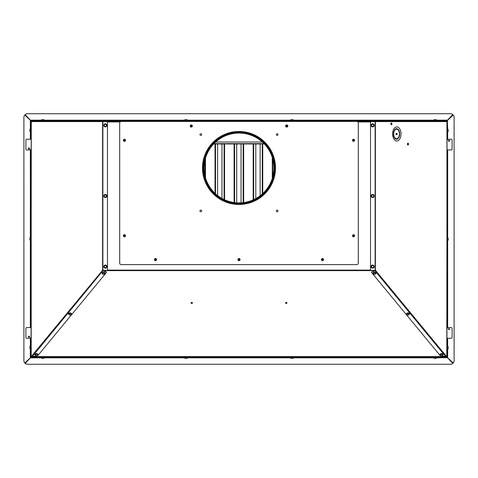 <?xml version="1.0" encoding="UTF-8"?>
<svg xmlns="http://www.w3.org/2000/svg" width="478" height="478" viewBox="0 0 478 478"><rect width="100%" height="100%" fill="white"/><g stroke="black" fill="none" stroke-linecap="round" stroke-linejoin="round"><path stroke-width="0.72" d="M124.997 140.305A0.526 0.526 0 0 0 124.471 139.779A0.526 0.526 0 0 0 123.945 140.305A0.526 0.526 0 0 0 124.471 140.831A0.526 0.526 0 0 0 124.997 140.305M124.997 235.744A0.526 0.526 0 0 0 124.471 235.224A0.526 0.526 0 0 0 123.945 235.744A0.526 0.526 0 0 0 124.471 236.269A0.526 0.526 0 0 0 124.997 235.744M156.013 259.608A0.526 0.526 0 0 0 155.487 259.082A0.526 0.526 0 0 0 154.962 259.608A0.526 0.526 0 0 0 155.487 260.134A0.526 0.526 0 0 0 156.013 259.608M239.526 259.608A0.526 0.526 0 0 0 239 259.082A0.526 0.526 0 0 0 238.474 259.608A0.526 0.526 0 0 0 239 260.134A0.526 0.526 0 0 0 239.526 259.608M323.038 259.608A0.526 0.526 0 0 0 322.513 259.082A0.526 0.526 0 0 0 321.987 259.608A0.526 0.526 0 0 0 322.513 260.134A0.526 0.526 0 0 0 323.038 259.608M354.055 235.744A0.526 0.526 0 0 0 353.529 235.224A0.526 0.526 0 0 0 353.003 235.744A0.526 0.526 0 0 0 353.529 236.269A0.526 0.526 0 0 0 354.055 235.744M354.055 140.305A0.526 0.526 0 0 0 353.529 139.779A0.526 0.526 0 0 0 353.003 140.305A0.526 0.526 0 0 0 353.529 140.831A0.526 0.526 0 0 0 354.055 140.305M287.248 125.989A0.526 0.526 0 0 0 286.722 125.463A0.526 0.526 0 0 0 286.197 125.989A0.526 0.526 0 0 0 286.722 126.515A0.526 0.526 0 0 0 287.248 125.989L286.197 125.989M191.803 125.989A0.526 0.526 0 0 0 191.278 125.463A0.526 0.526 0 0 0 190.752 125.989A0.526 0.526 0 0 0 191.278 126.515A0.526 0.526 0 0 0 191.803 125.989L190.752 125.989M375.744 121.215L375.206 121.932M102.256 121.215L102.794 121.932M372.009 120.88L372.105 121.215L374.967 121.215L103.033 121.215A0.382 0.305 90 0 0 102.722 121.597M446.249 356.749L446.201 356.582A1.434 0.962 180 0 0 446.07 356.361L445.914 356.17M31.93 356.224L31.93 356.361A1.434 0.962 180 0 0 31.799 356.582L446.249 356.767L31.751 356.767M191.039 302.933A0.717 0.478 180 0 0 192.473 302.933A0.717 0.478 180 0 0 191.039 302.933M285.527 302.933A0.717 0.478 180 0 0 286.961 302.933A0.717 0.478 180 0 0 285.527 302.933M285.551 302.807A0.717 0.478 180 0 0 286.937 302.807M191.063 302.807A0.717 0.478 180 0 0 192.449 302.807M31.751 356.439L31.751 356.749M41.317 356.767L267.393 357.054M267.393 356.767L348.516 357.054M348.516 356.767L420.096 357.054M447.05 120.797L446.799 356.785L375.541 270.417A0.717 0.466 140.5 0 1 375.517 270.446L375.379 270.417M396.824 140.998A7.039 4.218 90 0 0 401.042 133.959A7.039 4.218 90 0 0 396.824 126.921A7.039 4.218 90 0 0 392.611 133.959A7.039 4.218 90 0 0 396.824 140.998M408.517 144.075A0.908 0.544 90 0 0 407.973 143.167A0.908 0.544 90 0 0 407.429 144.075A0.908 0.544 90 0 0 407.973 144.983A0.908 0.544 90 0 0 408.517 144.075M391.936 123.844A0.908 0.544 90 0 0 391.392 122.936A0.908 0.544 90 0 0 390.849 123.844A0.908 0.544 90 0 0 391.392 124.746A0.908 0.544 90 0 0 391.936 123.844M446.141 355.859A0.717 0.466 140.5 0 1 445.568 356.391L375.003 270.865A0.717 0.466 -39.5 0 0 375.517 270.446M446.942 121.215L446.942 356.785L445.974 356.11M372.105 120.88L446.649 121.119A0.717 0.574 90 0 1 446.799 121.597L371 121.597A0.478 0.478 0 0 0 370.522 122.075L370.522 269.939A0.478 0.478 0 0 0 371 270.417L375.122 270.417L375.122 121.597M373.079 120.88A0.478 0.478 0 0 1 373.557 120.408L375.708 120.408A0.478 0.478 0 0 1 376.18 120.88L374.967 120.88A0.717 0.574 90 0 1 375.541 121.597M407.525 120.88L409.198 120.88M441.26 120.88L442.927 120.88M374.967 121.215A0.382 0.305 90 0 1 375.278 121.597M375.541 270.417L375.122 270.417M375.003 270.614L371.788 272.06A0.478 0.323 180 0 0 371.603 272.496L439.987 355.387A0.478 0.323 180 0 0 440.274 355.536L440.632 355.608M375.003 270.865L371.788 272.06M371.579 272.215A0.478 0.323 -0 0 1 371.788 271.815M441.744 355.823L445.078 356.463A0.478 0.323 180 0 0 445.442 356.439L445.568 356.391M391.261 124.722A0.908 0.544 90 0 0 391.667 123.844A0.908 0.544 90 0 0 391.261 122.966M446.757 356.881L446.225 357.12L446.225 356.767M446.834 121.215A0.717 0.717 0 0 0 446.757 121.119L446.225 120.898M440.543 120.88A0.478 0.478 0 0 1 441.021 120.408L443.166 120.408A0.478 0.478 0 0 1 443.644 120.88L446.793 120.88L446.793 120.552L445.968 120.552M446.512 356.66L436.802 356.767M442.168 356.785L442.168 357.12L436.802 357.12L436.802 356.785M442.485 356.785L442.485 357.12L446.793 357.12L446.793 357.448L445.968 357.448M442.485 357.12L442.168 357.12M37.368 355.608L37.726 355.536A0.478 0.323 180 0 0 38.013 355.387L106.397 272.496A0.478 0.323 180 0 0 106.212 272.06L102.997 270.865A0.717 0.466 39.5 0 1 102.465 270.417L31.058 356.785L31.291 121.215M31.859 355.859A0.717 0.466 39.5 0 0 32.432 356.391L32.558 356.439A0.478 0.323 180 0 0 32.922 356.463L36.256 355.823M102.459 270.417L107 270.417A0.478 0.478 0 0 0 107.478 269.939L107.478 122.075A0.478 0.478 0 0 0 107 121.597L102.878 121.597L102.878 270.417M103.033 121.215L105.895 121.215L105.895 120.88L103.033 120.88A0.717 0.574 90 0 0 102.459 121.597L102.878 121.597M32.026 356.11L31.201 356.785L31.201 121.597A0.717 0.574 -90 0 1 31.351 121.119L102.603 120.88M68.874 120.88L70.403 120.88M35.145 120.88L31.775 120.898M102.459 121.597L31.201 121.597L31.201 121.215M32.432 356.391L102.997 270.614L106.212 271.815A0.478 0.323 -0 0 1 106.421 272.215M31.243 121.119L31.775 120.88L31.207 120.552L32.032 120.552M31.058 121.597L30.723 121.089L30.723 124.304L31.058 124.304L30.819 133.983M31.166 356.785A0.717 0.717 0 0 0 31.243 356.881L31.775 357.12L31.775 356.767M31.488 356.66L35.832 356.785L35.832 357.12L31.207 357.12L31.207 357.448L32.032 357.448M41.198 356.767L35.832 356.785L35.832 357.12L437.28 357.12L437.28 356.785M41.198 356.785L41.198 357.12L40.72 356.785M40.72 120.88L41.198 120.88M106.086 120.934L371.914 120.934M262.338 142.026L215.662 142.026M420.096 356.767L436.683 356.767M443.482 357.592A0.478 0.478 0 0 1 443.004 357.12A0.478 0.478 0 0 0 443.482 357.592L445.627 357.592A0.478 0.478 0 0 0 446.105 357.12A0.478 0.478 0 0 1 445.627 357.592L443.482 357.592M440.889 357.448A0.478 0.478 0 0 1 440.549 357.592L438.398 357.592A0.478 0.478 0 0 1 438.057 357.448M431.431 357.12A0.478 0.478 0 0 1 430.953 357.592L428.808 357.592A0.478 0.478 0 0 1 428.33 357.12M335.992 357.12A0.478 0.478 0 0 1 335.514 357.592L333.369 357.592A0.478 0.478 0 0 1 332.891 357.12M240.554 357.12A0.478 0.478 0 0 1 240.076 357.592L237.924 357.592A0.478 0.478 0 0 1 237.446 357.12M145.109 357.12A0.478 0.478 0 0 1 144.631 357.592L142.486 357.592A0.478 0.478 0 0 1 142.008 357.12M49.67 357.12A0.478 0.478 0 0 1 49.192 357.592L47.047 357.592A0.478 0.478 0 0 1 46.569 357.12M39.943 357.448A0.478 0.478 0 0 1 39.602 357.592L37.451 357.592A0.478 0.478 0 0 1 37.111 357.448M32.373 357.592A0.478 0.478 0 0 1 31.895 357.12A0.478 0.478 0 0 0 32.373 357.592L34.518 357.592A0.478 0.478 0 0 0 34.996 357.12A0.478 0.478 0 0 1 34.518 357.592L32.373 357.592M443.1 354.634A1.554 1.04 180 0 0 441.547 353.589A1.554 1.04 -0 0 0 439.999 354.634L441.547 355.829L443.1 354.634M409.556 313.98A1.554 1.04 180 0 0 408.009 312.935A1.554 1.04 -0 0 0 406.455 313.98L408.009 315.175L409.556 313.98M376.019 273.326A1.554 1.04 180 0 0 374.465 272.281A1.554 1.04 -0 0 0 372.912 273.326L374.465 274.521L376.019 273.326M105.088 273.326A1.554 1.04 180 0 0 103.535 272.281A1.554 1.04 -0 0 0 101.981 273.326L103.535 274.521L105.088 273.326M71.545 313.98A1.554 1.04 180 0 0 69.991 312.935A1.554 1.04 -0 0 0 68.444 313.98L69.991 315.175L71.545 313.98M38.001 354.634A1.554 1.04 180 0 0 36.453 353.589A1.554 1.04 -0 0 0 34.9 354.634L36.453 355.829L38.001 354.634M371.131 266.599A1.554 1.554 0 0 0 372.679 268.146A1.554 1.554 0 0 0 374.232 266.599A1.554 1.554 0 0 0 372.679 265.045A1.554 1.554 0 0 0 371.131 266.599M371.131 195.974A1.554 1.554 0 0 0 372.679 197.522A1.554 1.554 0 0 0 374.232 195.974A1.554 1.554 0 0 0 372.679 194.421A1.554 1.554 0 0 0 371.131 195.974M371.131 125.344A1.554 1.554 0 0 0 372.679 126.897A1.554 1.554 0 0 0 374.232 125.344A1.554 1.554 0 0 0 372.679 123.796A1.554 1.554 0 0 0 371.131 125.344M103.768 266.599A1.554 1.554 0 0 0 105.321 268.146A1.554 1.554 0 0 0 106.869 266.599A1.554 1.554 0 0 0 105.321 265.045A1.554 1.554 0 0 0 103.768 266.599M103.768 195.974A1.554 1.554 0 0 0 105.321 197.522A1.554 1.554 0 0 0 106.869 195.974A1.554 1.554 0 0 0 105.321 194.421A1.554 1.554 0 0 0 103.768 195.974M103.768 125.344A1.554 1.554 0 0 0 105.321 126.897A1.554 1.554 0 0 0 106.869 125.344A1.554 1.554 0 0 0 105.321 123.796A1.554 1.554 0 0 0 103.768 125.344M37.218 120.468A0.478 0.478 0 0 1 37.451 120.408L39.602 120.408A0.478 0.478 0 0 1 39.943 120.552M34.518 120.408A0.478 0.478 0 0 1 34.673 120.432A0.478 0.478 0 0 0 34.518 120.408L32.373 120.408A0.478 0.478 0 0 0 31.895 120.88A0.478 0.478 0 0 1 32.373 120.408L34.518 120.408M34.356 120.88L37.457 120.88A0.478 0.478 0 0 0 36.979 120.408L34.834 120.408A0.478 0.478 0 0 0 34.356 120.88M68.085 120.88L71.186 120.88A0.478 0.478 0 0 0 70.714 120.408L68.563 120.408A0.478 0.478 0 0 0 68.085 120.88L62.875 120.88L62.875 120.552L68.223 120.552M104.921 120.88A0.478 0.478 0 0 0 104.443 120.408L102.292 120.408A0.478 0.478 0 0 0 101.82 120.88L103.033 120.88M438.057 120.552A0.478 0.478 0 0 1 438.398 120.408L440.549 120.408A0.478 0.478 0 0 1 440.782 120.468M445.627 120.408A0.478 0.478 0 0 1 446.105 120.88A0.478 0.478 0 0 0 445.627 120.408L443.482 120.408A0.478 0.478 0 0 0 443.327 120.432A0.478 0.478 0 0 1 443.482 120.408L445.627 120.408M406.814 120.88L409.915 120.88A0.478 0.478 0 0 0 409.437 120.408L407.286 120.408A0.478 0.478 0 0 0 406.814 120.88M286.573 302.508L285.91 302.508M192.09 302.508L191.427 302.508M446.942 338.293L451.268 338.293A0.956 0.825 90 0 0 452.098 337.337L452.098 328.511A0.956 0.825 90 0 0 451.268 327.555L448.065 327.555L446.942 328.511M448.997 328.511A0.598 0.514 90 0 0 448.997 329.7A0.598 0.514 90 0 0 448.997 328.511M448.699 329.593A0.598 0.514 90 0 0 448.699 328.619M448.065 327.555L446.942 328.165M446.942 149.967L451.268 149.967A0.956 0.825 90 0 0 452.098 149.017L452.098 140.185A0.956 0.825 90 0 0 451.268 139.229L448.065 139.229L446.942 140.185M448.997 140.185A0.598 0.514 90 0 0 448.997 141.38A0.598 0.514 90 0 0 448.997 140.185M448.699 141.267A0.598 0.514 90 0 0 448.699 140.293M448.065 139.229L446.942 139.845M31.058 327.555L26.732 327.555A0.956 0.825 -90 0 0 25.902 328.511L25.902 337.337A0.956 0.825 -90 0 0 26.732 338.293L29.935 338.293L31.058 337.337M29.003 337.337A0.598 0.514 -90 0 0 29.003 336.142A0.598 0.514 -90 0 0 29.003 337.337M29.301 336.255A0.598 0.514 -90 0 0 29.301 337.229M29.935 338.293L31.058 337.683M31.058 139.229L26.732 139.229A0.956 0.825 -90 0 0 25.902 140.185L25.902 149.017A0.956 0.825 -90 0 0 26.732 149.967L29.935 149.967L31.058 149.017M29.003 149.017A0.598 0.514 -90 0 0 29.003 147.822A0.598 0.514 -90 0 0 29.003 149.017M29.301 147.929A0.598 0.514 -90 0 0 29.301 148.903M29.935 149.967L31.058 149.357M393.699 133.768L393.424 133.553A5.252 3.143 90 0 1 396.561 128.707A5.252 3.143 90 0 1 399.692 133.553L399.417 133.768A4.774 2.856 90 0 0 396.561 129.185A4.774 2.856 90 0 0 393.699 133.768M397.128 134.438L395.987 134.438L395.987 133.482L397.128 133.482L397.128 134.438M399.692 134.366A5.252 3.143 90 0 1 396.561 139.206A5.252 3.143 90 0 1 393.424 134.366L393.699 134.151A4.774 2.856 90 0 0 396.561 138.728A4.774 2.856 90 0 0 399.417 134.151L399.405 134.366M407.489 144.487A0.55 0.329 90 0 0 407.71 143.525A0.55 0.329 90 0 0 407.489 143.663M390.908 124.256A0.55 0.329 90 0 0 391.124 123.294A0.55 0.329 90 0 0 390.908 123.426M394.123 137.276A4.774 2.856 90 0 0 396.178 138.728A4.774 2.856 90 0 0 396.37 138.722M396.37 139.2A5.252 3.143 90 0 0 398.61 137.276M398.61 130.643A5.252 3.143 90 0 0 396.37 128.719M396.37 129.197A4.774 2.856 90 0 0 396.178 129.185A4.774 2.856 90 0 0 394.123 130.643M397.128 133.482L396.746 133.482L396.746 134.438M390.932 124.286A0.55 0.329 90 0 0 390.932 123.396M407.519 144.523A0.55 0.329 90 0 0 407.519 143.627M395.455 129.042L395.455 129.341M395.838 129.221L395.838 128.845M395.862 139.08A2.623 2.103 90 0 1 396.603 138.757L396.62 138.728M395.742 128.887L395.742 129.239M447.181 341.991L446.99 340.438L446.99 343.539L447.181 341.991M447.181 323.857L446.99 322.303L446.99 325.404L447.181 323.857M447.181 153.665L446.99 152.118L446.99 155.219L447.181 153.665M447.181 135.531L446.99 133.983L446.99 137.084L447.181 135.531M30.819 152.118L31.01 155.219L30.819 152.118M30.819 340.438L31.01 343.539L30.819 340.438M30.819 322.303L31.01 325.404L30.819 322.303M124.328 236.251L124.328 235.242M241.049 143.95L241.049 202.827M236.712 202.815L236.712 143.95M255.796 198.579L255.796 143.95M260.14 143.95L260.14 195.759M217.621 195.58L217.621 143.95M221.965 143.95L221.965 198.448M353.433 235.23L353.433 236.263M31.058 351.712L31.058 353.738L30.723 353.738L31.01 343.539M30.819 137.084L31.058 138.967M31.058 150.229L31.01 152.118M31.01 155.219L31.01 322.303M31.01 325.404L31.058 327.293M31.058 338.555L31.01 340.438M30.992 357.174L31.058 356.785M31.058 356.952L30.723 356.952L30.723 353.738M30.341 349.036L30.341 357.771L31.207 357.448M30.622 120.48L24.772 115.061A3.579 3.579 0 0 0 23.9 117.403L23.9 360.639A3.579 3.579 0 0 0 24.772 362.981L30.341 357.771L30.723 356.952M30.341 128.66L30.341 120.271L30.723 121.089M30.723 139.229L30.723 124.304M30.723 149.745L30.723 327.555M30.723 338.065L30.723 351.712M446.942 126.329L446.942 124.304L447.277 124.304L447.277 126.329L446.942 126.329M447.008 357.18L446.942 356.785M446.942 121.089L447.277 121.089L447.277 124.304M447.659 129.006L447.372 120.486M436.832 357.831L447.45 357.622L453.228 362.981A3.579 3.579 0 0 0 454.1 360.639L454.1 117.403A3.579 3.579 0 0 0 453.228 115.061L447.659 120.271L447.277 121.089M447.659 349.382L447.659 357.771L447.277 356.952L447.277 353.738L446.942 353.738M446.942 356.952L447.277 356.952M447.277 338.293L447.277 353.738M447.277 327.777L447.277 149.967M447.277 139.457L447.277 126.329M237.584 357.448L237.094 357.12L237.094 357.448L236.138 357.448L236.138 357.12M214.64 357.12L214.628 357.448L214.64 357.12M236.138 357.448L210.876 357.448L210.876 357.12L210.876 357.448L209.92 357.448L209.92 357.12M142.145 357.448L141.649 357.12L141.649 357.448L140.693 357.448L140.693 357.12M140.693 357.448L129.753 357.448L129.753 357.12L129.753 357.448L128.797 357.448L128.797 357.12M128.797 357.448L58.167 357.448L58.167 357.12L58.167 357.448L57.217 357.448L57.217 357.12M46.707 357.448L46.205 357.12L46.205 357.448L45.255 357.448L45.255 357.12M428.467 357.448L427.977 357.12L427.977 357.448L427.021 357.448L427.021 357.12M427.021 357.448L416.075 357.448L416.075 357.12L416.075 357.448L415.119 357.448L415.119 357.12M415.119 357.448L344.495 357.448L344.495 357.12L344.495 357.448L343.539 357.448L343.539 357.12M333.029 357.448L332.533 357.12L332.533 357.448L331.577 357.448L331.577 357.12M267.13 357.12L267.118 357.448L267.13 357.12M331.577 357.448L263.366 357.448L263.366 357.12L263.366 357.448L262.416 357.448L262.416 357.12M262.416 357.448L240.906 357.448L240.906 357.12L240.416 357.448M335.855 357.448L336.345 357.12L336.345 357.448L343.539 357.448M348.247 357.448L348.259 357.12L348.247 357.448M419.827 357.448L419.839 357.12L419.827 357.448M431.293 357.448L431.789 357.12L431.789 357.448L441.547 357.448L441.547 357.12M443.142 357.448L441.547 357.448M45.255 357.448L34.858 357.448M49.533 357.448L50.023 357.12L50.023 357.448L57.217 357.448M61.919 357.448L61.931 357.12L61.919 357.448M133.505 357.448L133.517 357.12L133.505 357.448M144.971 357.448L145.467 357.12L145.467 357.448L209.92 357.448M41.168 357.831L30.389 357.831L25.185 363.4A3.579 3.579 0 0 0 27.527 364.278L450.473 364.278A3.579 3.579 0 0 0 452.815 363.4L447.611 357.831L446.793 357.448M237.452 120.88L145.109 120.88M332.891 120.88L267.118 120.88L267.13 120.552L240.548 120.88M240.35 120.552L240.906 120.88L240.906 120.552L241.862 120.552L241.862 120.88M333.088 120.552L267.118 120.552L267.118 120.88L241.862 120.552M373.216 120.552L335.986 120.88M335.789 120.552L336.345 120.88L336.345 120.552L337.301 120.552L337.301 120.88M337.301 120.552L348.247 120.552L348.247 120.88L348.247 120.552L349.203 120.552M416.075 120.88L415.119 120.88L415.119 120.552L416.075 120.552L416.063 120.88L416.075 120.552L420.783 120.552L420.783 120.88L427.021 120.88L427.021 120.552L427.977 120.552L427.977 120.88L428.533 120.552M62.875 120.552L50.023 120.552L49.664 120.88M46.569 120.88L46.205 120.552L46.205 120.88M57.217 120.552L57.217 120.88L50.979 120.88L50.979 120.552M61.919 120.88L61.931 120.552L61.919 120.88M142.014 120.88L106.086 120.88L106.086 121.215M101.82 120.88L71.186 120.88M104.784 120.552L133.505 120.552L133.505 120.88L133.505 120.552L134.455 120.552L134.455 120.88M144.912 120.552L145.467 120.88L145.467 120.552L146.417 120.552L146.417 120.88M210.864 120.88L210.876 120.552L210.864 120.88M146.417 120.552L214.628 120.552L214.628 120.88L214.628 120.552L215.584 120.552L215.584 120.88M215.584 120.552L237.094 120.552L237.088 120.88L237.65 120.552M142.211 120.552L141.649 120.88L141.649 120.552L134.455 120.552M129.753 120.552L129.741 120.88L129.753 120.552M101.951 120.552L71.055 120.552M58.167 120.552L58.161 120.88L58.167 120.552M50.023 120.88L49.467 120.552M46.766 120.552L37.32 120.552M440.68 120.552L432.745 120.552L432.745 120.88M431.234 120.552L432.745 120.552M427.021 120.552L420.783 120.552M415.119 120.552L409.777 120.552M406.945 120.552L376.049 120.552M344.495 120.552L344.483 120.88L344.495 120.552M332.533 120.552L332.533 120.88L332.533 120.552M41.168 120.169L30.389 120.169L31.207 120.88M446.793 120.88L452.815 114.601A3.579 3.579 0 0 0 450.473 113.722L27.527 113.722A3.579 3.579 0 0 0 25.185 114.601L30.389 120.169L31.207 120.552M436.832 120.169L447.611 120.169L446.793 120.552M434.418 358.279L434.418 358.279A2.474 2.474 0 0 1 433.964 358.07L433.588 357.496L434.06 357.496M433.588 357.974L436.832 357.974L436.587 357.448M436.635 357.448L436.318 357.448M436.832 357.974L436.45 358.07A2.474 2.474 0 0 1 435.996 358.279L435.996 358.279M433.677 358.07L436.737 358.07M434.418 358.267A2.462 2.462 0 0 0 434.866 358.369A2.468 1.745 -90 0 1 434.843 358.363A2.462 1.231 -90 0 1 434.699 358.297A2.462 2.133 90 0 0 434.938 358.363A2.468 1.745 90 0 0 434.968 358.369L434.968 358.267A2.342 2.342 0 0 0 435.446 358.267L435.446 358.369A2.468 1.745 -90 0 0 435.476 358.363A2.462 2.133 -90 0 0 435.715 358.297A2.462 1.231 90 0 1 435.578 358.363A2.468 1.745 90 0 1 435.548 358.369A2.462 2.462 0 0 0 435.996 358.267M435.446 358.267A2.342 2.342 0 0 1 434.968 358.267M291.257 358.279L291.257 358.279A2.474 2.474 0 0 1 290.809 358.07L290.427 357.496L290.899 357.496M290.427 357.974L293.671 357.974L293.6 357.448M293.474 357.448L293.163 357.448M293.671 357.974L293.289 358.07A2.474 2.474 0 0 1 292.835 358.279L292.835 358.279M290.522 358.07L293.576 358.07M291.257 358.267A2.462 2.462 0 0 0 291.705 358.369A2.468 1.745 -90 0 1 291.682 358.363A2.462 1.231 -90 0 1 291.544 358.297A2.462 2.133 90 0 0 291.783 358.363A2.468 1.745 90 0 0 291.807 358.369L291.807 358.267A2.342 2.342 0 0 0 292.285 358.267L292.285 358.369A2.468 1.745 -90 0 0 292.315 358.363A2.462 2.133 -90 0 0 292.554 358.297A2.462 1.231 90 0 1 292.416 358.363A2.468 1.745 90 0 1 292.387 358.369A2.462 2.462 0 0 0 292.835 358.267M292.285 358.267A2.342 2.342 0 0 1 291.807 358.267M185.165 358.279L185.165 358.279A2.474 2.474 0 0 1 184.711 358.07L184.329 357.496L184.801 357.496M184.329 357.974L187.573 357.974L187.507 357.448M187.382 357.448L187.065 357.448M187.573 357.974L187.191 358.07A2.474 2.474 0 0 1 186.737 358.279L186.737 358.279M184.424 358.07L187.478 358.07M185.165 358.267A2.462 2.462 0 0 0 185.613 358.369A2.468 1.745 -90 0 1 185.584 358.363A2.462 1.231 -90 0 1 185.446 358.297A2.462 2.133 90 0 0 185.685 358.363A2.468 1.745 90 0 0 185.715 358.369L185.715 358.267A2.342 2.342 0 0 0 186.187 358.267L186.187 358.369A2.468 1.745 -90 0 0 186.217 358.363A2.462 2.133 -90 0 0 186.456 358.297A2.462 1.231 90 0 1 186.318 358.363A2.468 1.745 90 0 1 186.289 358.369A2.462 2.462 0 0 0 186.737 358.267M186.187 358.267A2.342 2.342 0 0 1 185.715 358.267M42.004 358.279L42.004 358.279A2.474 2.474 0 0 1 41.55 358.07L41.168 357.496L41.64 357.496M41.168 357.974L44.412 357.974L44.346 357.448M44.215 357.448L43.904 357.448M44.412 357.974L44.03 358.07A2.474 2.474 0 0 1 43.576 358.279L43.576 358.279M41.263 358.07L44.317 358.07M42.004 358.267A2.462 2.462 0 0 0 42.452 358.369A2.468 1.745 -90 0 1 42.422 358.363A2.462 1.231 -90 0 1 42.285 358.297A2.462 2.133 90 0 0 42.524 358.363A2.468 1.745 90 0 0 42.548 358.369L42.548 358.267A2.342 2.342 0 0 0 43.026 358.267L43.026 358.369A2.468 1.745 -90 0 0 43.056 358.363A2.462 2.133 -90 0 0 43.295 358.297A2.462 1.231 90 0 1 43.157 358.363A2.468 1.745 90 0 1 43.128 358.369A2.462 2.462 0 0 0 43.576 358.267M43.026 358.267A2.342 2.342 0 0 1 42.548 358.267M447.277 349.137L447.802 349.382L447.898 346.233M447.324 346.61L447.324 346.138L447.802 346.138M448.101 348.546L448.101 348.546A2.462 2.462 0 0 0 448.197 348.098A2.462 2.462 0 0 1 447.898 349L447.898 347.757M448.173 348.098L448.197 348.098A2.468 1.745 180 0 1 448.191 348.127A2.462 1.231 180 0 1 448.125 348.265A2.462 2.133 0 0 0 448.191 348.026A2.468 1.745 0 0 0 448.197 347.996L448.089 347.996A2.342 2.342 0 0 0 448.089 347.518L448.197 347.518A2.468 1.745 180 0 1 448.197 347.518A2.468 1.745 180 0 0 448.191 347.494A2.462 2.133 180 0 0 448.125 347.249A2.462 1.231 -0 0 1 448.191 347.392A2.468 1.745 -0 0 1 448.197 347.416L448.197 347.416A2.462 2.462 0 0 0 448.089 346.968L448.089 346.968A2.462 2.462 0 0 1 448.197 347.416M447.277 240.577L447.802 240.816L447.898 237.954A2.474 2.474 0 0 1 448.101 238.408L448.089 238.408A2.462 2.462 0 0 1 448.197 238.857L448.197 238.857A2.462 2.462 0 0 0 448.089 238.408M447.324 238.044L447.324 237.572L447.802 237.572M448.101 239.98L448.101 239.98A2.462 2.462 0 0 0 448.197 239.532A2.462 2.462 0 0 1 447.898 240.434L447.898 237.668M448.173 239.532L448.197 239.532A2.468 1.745 180 0 1 448.191 239.562A2.462 1.231 180 0 1 448.125 239.699A2.462 2.133 0 0 0 448.191 239.46A2.468 1.745 0 0 0 448.197 239.43L448.089 239.43A2.342 2.342 0 0 0 448.089 238.958L448.197 238.958A2.468 1.745 180 0 0 448.191 238.928A2.468 1.745 180 0 1 448.197 238.958L447.994 238.958M447.277 132.012L447.802 132.251L447.898 129.389A2.474 2.474 0 0 1 448.101 129.843L448.089 129.843A2.462 2.462 0 0 1 448.197 130.291L448.197 130.291A2.462 2.462 0 0 0 448.089 129.843M447.324 129.484L447.324 129.006L447.802 129.006M448.101 131.42L448.101 131.42A2.462 2.462 0 0 0 448.197 130.972A2.462 2.462 0 0 1 447.898 131.868L447.898 129.102M448.173 130.972L448.197 130.972A2.468 1.745 180 0 1 448.191 130.996A2.462 1.231 180 0 1 448.125 131.133A2.462 2.133 0 0 0 448.191 130.894A2.468 1.745 0 0 0 448.197 130.87L448.089 130.87A2.342 2.342 0 0 0 448.089 130.392L448.197 130.392A2.468 1.745 180 0 0 448.191 130.363A2.468 1.745 180 0 1 448.197 130.392L447.994 130.392M435.996 119.721L435.996 119.721A2.474 2.474 0 0 1 436.45 119.93L436.832 120.504L436.354 120.504M436.832 120.026L433.588 120.026L433.654 120.552M433.779 120.552L434.096 120.552M433.588 120.026L433.964 119.93A2.474 2.474 0 0 1 434.418 119.721L434.418 119.721M436.737 119.93L433.677 119.93M435.996 119.733A2.462 2.462 0 0 0 435.548 119.631A2.468 1.745 90 0 1 435.578 119.637A2.462 1.231 90 0 1 435.715 119.703A2.462 2.133 -90 0 0 435.476 119.637A2.468 1.745 -90 0 0 435.446 119.631L435.446 119.733A2.342 2.342 0 0 0 434.968 119.733L434.968 119.631A2.468 1.745 90 0 0 434.938 119.637A2.462 2.133 90 0 0 434.699 119.703A2.462 1.231 -90 0 1 434.843 119.637A2.468 1.745 -90 0 1 434.866 119.631A2.462 2.462 0 0 0 434.418 119.733M434.968 119.733A2.342 2.342 0 0 1 435.446 119.733M292.835 119.721L292.835 119.721A2.474 2.474 0 0 1 293.289 119.93L293.671 120.504L293.193 120.504M293.671 120.026L290.421 120.026L290.493 120.552M290.618 120.552L290.935 120.552M290.421 120.026L290.803 119.93A2.474 2.474 0 0 1 291.257 119.721L291.257 119.721M293.576 119.93L290.516 119.93M292.835 119.733A2.462 2.462 0 0 0 292.387 119.631A2.468 1.745 90 0 1 292.416 119.637A2.462 1.231 90 0 1 292.554 119.703A2.462 2.133 -90 0 0 292.315 119.637A2.468 1.745 -90 0 0 292.285 119.631L292.285 119.733A2.342 2.342 0 0 0 291.807 119.733L291.807 119.631A2.468 1.745 90 0 0 291.777 119.637A2.462 2.133 90 0 0 291.538 119.703A2.462 1.231 -90 0 1 291.676 119.637A2.468 1.745 -90 0 1 291.705 119.631A2.462 2.462 0 0 0 291.257 119.733M291.807 119.733A2.342 2.342 0 0 1 292.285 119.733M43.576 119.721L43.576 119.721A2.474 2.474 0 0 1 44.03 119.93L44.412 120.504L43.934 120.504M44.412 120.026L41.168 120.026L41.233 120.552M41.359 120.552L41.676 120.552M41.168 120.026L41.55 119.93A2.474 2.474 0 0 1 42.004 119.721L42.004 119.721M44.317 119.93L41.263 119.93M43.576 119.733A2.462 2.462 0 0 0 43.128 119.631A2.468 1.745 90 0 1 43.157 119.637A2.462 1.231 90 0 1 43.295 119.703A2.462 2.133 -90 0 0 43.056 119.637A2.468 1.745 -90 0 0 43.026 119.631L43.026 119.733A2.342 2.342 0 0 0 42.548 119.733L42.548 119.631A2.468 1.745 90 0 0 42.524 119.637A2.462 2.133 90 0 0 42.285 119.703A2.462 1.231 -90 0 1 42.422 119.637A2.468 1.745 -90 0 1 42.452 119.631A2.462 2.462 0 0 0 42.004 119.733M42.548 119.733A2.342 2.342 0 0 1 43.026 119.733M186.737 119.721L186.737 119.721A2.474 2.474 0 0 1 187.191 119.93L187.573 120.504L187.095 120.504M187.573 120.026L184.329 120.026L184.394 120.552M184.52 120.552L184.837 120.552M184.329 120.026L184.711 119.93A2.474 2.474 0 0 1 185.159 119.721L185.159 119.721M187.478 119.93L184.424 119.93M186.737 119.733A2.462 2.462 0 0 0 186.289 119.631A2.468 1.745 90 0 1 186.318 119.637A2.462 1.231 90 0 1 186.456 119.703A2.462 2.133 -90 0 0 186.217 119.637A2.468 1.745 -90 0 0 186.187 119.631L186.187 119.733A2.342 2.342 0 0 0 185.709 119.733L185.709 119.631A2.468 1.745 90 0 0 185.685 119.637A2.462 2.133 90 0 0 185.44 119.703A2.462 1.231 -90 0 1 185.584 119.637A2.468 1.745 -90 0 1 185.607 119.631A2.462 2.462 0 0 0 185.159 119.733M185.709 119.733A2.342 2.342 0 0 1 186.187 119.733M30.676 129.138L30.676 128.66L30.198 128.66L30.102 131.522A2.474 2.474 0 0 1 29.899 131.074L29.911 131.074A2.462 2.462 0 0 1 29.803 130.625A2.462 2.462 0 0 0 29.911 131.074M29.899 129.496L29.899 129.496A2.462 2.462 0 0 0 29.803 129.944A2.462 2.462 0 0 1 30.102 129.042L30.102 131.809M29.827 129.944L29.803 129.944A2.468 1.745 -0 0 1 29.809 129.914A2.462 1.231 -0 0 1 29.875 129.777A2.462 2.133 180 0 0 29.809 130.016A2.468 1.745 180 0 0 29.803 130.046L29.911 130.046A2.342 2.342 0 0 0 29.911 130.524L30.006 130.524M30.676 131.432L30.676 131.904L30.198 131.904M30.676 237.703L30.676 237.225L30.198 237.225L30.102 240.087A2.474 2.474 0 0 1 29.899 239.633L29.911 239.633A2.462 2.462 0 0 1 29.803 239.185A2.462 2.462 0 0 0 29.911 239.633M30.102 238.851L30.102 240.374M29.827 238.51L29.803 238.51A2.462 2.462 0 0 1 29.911 238.062A2.462 2.462 0 0 0 29.803 238.51A2.468 1.745 -0 0 1 29.809 238.48A2.462 1.231 -0 0 1 29.875 238.343A2.462 2.133 180 0 0 29.809 238.582A2.468 1.745 180 0 0 29.803 238.612L29.911 238.612A2.342 2.342 0 0 0 29.911 239.084L30.006 239.084M29.911 238.062L29.911 238.062A2.474 2.474 0 0 1 30.102 237.608M30.676 239.998L30.676 240.47L30.198 240.47M30.676 346.263L30.676 345.791L30.198 345.791L30.102 348.94M29.899 346.622L29.899 346.622A2.462 2.462 0 0 0 29.803 347.07A2.462 2.462 0 0 1 30.102 346.174L30.102 347.41M29.803 347.751A2.462 2.462 0 0 0 29.911 348.199L29.911 348.199A2.462 2.462 0 0 1 29.803 347.751L29.803 347.751A2.468 1.745 180 0 0 29.809 347.781A2.462 1.231 180 0 0 29.875 347.918A2.462 2.133 0 0 1 29.809 347.679A2.468 1.745 -0 0 1 29.803 347.649A2.468 1.745 0 0 0 29.809 347.679M29.833 347.046L29.809 347.046A2.468 1.745 -0 0 1 29.809 347.046A2.462 1.231 -0 0 1 29.875 346.909A2.462 2.133 180 0 0 29.809 347.148A2.468 1.745 180 0 0 29.803 347.171L29.911 347.171A2.342 2.342 0 0 0 29.911 347.649L30.006 347.649M30.676 348.558L30.676 349.036L30.198 349.036M275.501 167.981A36.507 36.507 0 0 0 239 131.474A36.507 36.507 0 0 0 202.493 167.981A36.507 36.507 0 0 0 239 204.488A36.507 36.507 0 0 0 275.501 167.981M121.125 121.454A1.434 1.434 0 0 0 119.697 122.888L119.697 263.187A1.434 1.434 0 0 0 121.125 264.615L356.869 264.615A1.434 1.434 0 0 0 358.297 263.187L358.297 122.888A1.434 1.434 0 0 0 356.869 121.454L121.125 121.454M278.011 210.929A0.837 0.837 0 0 0 277.174 210.099A0.837 0.837 0 0 0 276.338 210.929A0.837 0.837 0 0 0 277.174 211.766A0.837 0.837 0 0 0 278.011 210.929M201.656 134.581A0.837 0.837 0 0 0 200.82 133.744A0.837 0.837 0 0 0 199.983 134.581A0.837 0.837 0 0 0 200.82 135.411A0.837 0.837 0 0 0 201.656 134.581M201.656 210.929A0.837 0.837 0 0 0 200.82 210.099A0.837 0.837 0 0 0 199.983 210.929A0.837 0.837 0 0 0 200.82 211.766A0.837 0.837 0 0 0 201.656 210.929M287.792 125.989A1.076 1.076 0 0 0 286.722 124.913A1.076 1.076 0 0 0 285.647 125.989A1.076 1.076 0 0 0 286.722 127.064A1.076 1.076 0 0 0 287.792 125.989M192.353 125.989A1.076 1.076 0 0 0 191.278 124.913A1.076 1.076 0 0 0 190.208 125.989A1.076 1.076 0 0 0 191.278 127.064A1.076 1.076 0 0 0 192.353 125.989M240.07 259.608A1.076 1.076 0 0 0 239 258.532A1.076 1.076 0 0 0 237.924 259.608A1.076 1.076 0 0 0 239 260.677A1.076 1.076 0 0 0 240.07 259.608M354.604 140.305A1.076 1.076 0 0 0 353.529 139.229A1.076 1.076 0 0 0 352.453 140.305A1.076 1.076 0 0 0 353.529 141.38A1.076 1.076 0 0 0 354.604 140.305M354.604 235.744A1.076 1.076 0 0 0 353.529 234.674A1.076 1.076 0 0 0 352.453 235.744A1.076 1.076 0 0 0 353.529 236.819A1.076 1.076 0 0 0 354.604 235.744M323.582 259.608A1.076 1.076 0 0 0 322.513 258.532A1.076 1.076 0 0 0 321.437 259.608A1.076 1.076 0 0 0 322.513 260.677A1.076 1.076 0 0 0 323.582 259.608M156.563 259.608A1.076 1.076 0 0 0 155.487 258.532A1.076 1.076 0 0 0 154.418 259.608A1.076 1.076 0 0 0 155.487 260.677A1.076 1.076 0 0 0 156.563 259.608M125.547 235.744A1.076 1.076 0 0 0 124.471 234.674A1.076 1.076 0 0 0 123.396 235.744A1.076 1.076 0 0 0 124.471 236.819A1.076 1.076 0 0 0 125.547 235.744M125.547 140.305A1.076 1.076 0 0 0 124.471 139.229A1.076 1.076 0 0 0 123.396 140.305A1.076 1.076 0 0 0 124.471 141.38A1.076 1.076 0 0 0 125.547 140.305M278.011 134.581A0.837 0.837 0 0 0 277.174 133.744A0.837 0.837 0 0 0 276.338 134.581A0.837 0.837 0 0 0 277.174 135.411A0.837 0.837 0 0 0 278.011 134.581M239 133.075A34.906 34.906 0 0 0 204.094 167.981A34.906 34.906 0 0 0 239 202.887A34.906 34.906 0 0 0 273.9 167.981A34.906 34.906 0 0 0 239 133.075M239 203.222A35.241 35.241 0 0 0 274.235 167.981A35.241 35.241 0 0 0 239 132.747A35.241 35.241 0 0 0 203.759 167.981A35.241 35.241 0 0 0 239 203.222M370.552 270.1L107.448 270.1M370.546 121.932L357.932 121.932M120.062 121.932L107.454 121.932M374.973 270.626L103.027 270.626M446.201 356.582L31.799 356.582M375.397 270.417L375.397 121.597M102.603 121.597L102.603 270.417M35.515 356.785L35.515 357.12M264.023 143.645L213.977 143.645M441.547 355.71A1.076 0.723 180 0 0 442.622 354.987A1.076 0.723 180 0 0 441.547 354.264A1.076 0.723 -0 0 0 440.471 354.987A1.076 0.723 -0 0 0 441.547 355.71M408.009 315.056A1.076 0.723 180 0 0 409.078 314.333A1.076 0.723 180 0 0 408.009 313.61A1.076 0.723 -0 0 0 406.933 314.333A1.076 0.723 -0 0 0 408.009 315.056M374.465 274.402A1.076 0.723 180 0 0 375.541 273.679A1.076 0.723 180 0 0 374.465 272.956A1.076 0.723 -0 0 0 373.39 273.679A1.076 0.723 -0 0 0 374.465 274.402M103.535 274.402A1.076 0.723 180 0 0 104.61 273.679A1.076 0.723 180 0 0 103.535 272.956A1.076 0.723 -0 0 0 102.459 273.679A1.076 0.723 -0 0 0 103.535 274.402M69.991 315.056A1.076 0.723 180 0 0 71.067 314.333A1.076 0.723 180 0 0 69.991 313.61A1.076 0.723 -0 0 0 68.922 314.333A1.076 0.723 -0 0 0 69.991 315.056M36.453 355.71A1.076 0.723 180 0 0 37.529 354.987A1.076 0.723 180 0 0 36.453 354.264A1.076 0.723 -0 0 0 35.378 354.987A1.076 0.723 -0 0 0 36.453 355.71M371.603 266.599A1.076 1.076 0 0 0 372.679 267.674A1.076 1.076 0 0 0 373.754 266.599A1.076 1.076 0 0 0 372.679 265.523A1.076 1.076 0 0 0 371.603 266.599M371.603 195.974A1.076 1.076 0 0 0 372.679 197.044A1.076 1.076 0 0 0 373.754 195.974A1.076 1.076 0 0 0 372.679 194.899A1.076 1.076 0 0 0 371.603 195.974M371.603 125.344A1.076 1.076 0 0 0 372.679 126.419A1.076 1.076 0 0 0 373.754 125.344A1.076 1.076 0 0 0 372.679 124.274A1.076 1.076 0 0 0 371.603 125.344M104.246 266.599A1.076 1.076 0 0 0 105.321 267.674A1.076 1.076 0 0 0 106.397 266.599A1.076 1.076 0 0 0 105.321 265.523A1.076 1.076 0 0 0 104.246 266.599M104.246 195.974A1.076 1.076 0 0 0 105.321 197.044A1.076 1.076 0 0 0 106.397 195.974A1.076 1.076 0 0 0 105.321 194.899A1.076 1.076 0 0 0 104.246 195.974M104.246 125.344A1.076 1.076 0 0 0 105.321 126.419A1.076 1.076 0 0 0 106.397 125.344A1.076 1.076 0 0 0 105.321 124.274A1.076 1.076 0 0 0 104.246 125.344M428.33 120.94C428.425 120.414 428.945 120.253 429.883 120.462L429.883 120.462C430.821 120.253 431.335 120.414 431.431 120.94M332.891 120.94C332.987 120.414 333.507 120.253 334.439 120.462L334.439 120.462C335.377 120.253 335.897 120.414 335.992 120.94M237.446 120.94C237.548 120.414 238.062 120.253 239 120.462L239 120.462C239.938 120.253 240.452 120.414 240.554 120.94M142.008 120.94C142.103 120.414 142.623 120.253 143.561 120.462L143.561 120.462C144.493 120.253 145.013 120.414 145.109 120.94M46.569 120.94C46.665 120.414 47.179 120.253 48.117 120.462L48.117 120.462C49.055 120.253 49.575 120.414 49.67 120.94M286.92 302.843L285.569 302.843M192.431 302.843L191.081 302.843M234.106 202.547L234.106 143.95M243.655 202.576L243.655 143.95M262.739 193.566L262.739 143.95M253.197 199.87L253.197 143.95M272.287 178.485L272.287 157.483M224.564 199.762L224.564 143.95M215.022 193.351L215.022 143.95M205.474 177.714L205.474 158.254M243.171 202.636L243.171 143.95M234.59 202.606L234.59 143.95M253.675 199.649L253.675 143.95M262.261 194.008L262.261 143.95M272.765 176.818L272.765 159.144M215.5 193.793L215.5 143.95M224.086 199.541L224.086 143.95M204.996 175.874L204.996 160.094M30.723 126.329L31.058 126.329M30.341 131.904L30.341 139.229M30.341 149.967L30.341 237.225M30.341 240.47L30.341 327.555M30.341 338.293L30.341 345.791M447.277 351.712L446.942 351.712M447.659 346.138L447.659 338.293M447.659 327.555L447.659 240.816M447.659 237.572L447.659 149.967M447.659 139.229L447.659 132.251M241.862 357.448L241.862 357.12M268.074 357.448L268.074 357.12M337.301 357.448L337.301 357.12M349.203 357.448L349.203 357.12M420.783 357.448L420.783 357.12M432.745 357.448L432.745 357.12M36.448 357.448L36.448 357.12M50.979 357.448L50.979 357.12M62.875 357.448L62.875 357.12M134.455 357.448L134.455 357.12M146.417 357.448L146.417 357.12M215.584 357.448L215.584 357.12M44.412 357.831L184.329 357.831M187.573 357.831L290.427 357.831M293.671 357.831L433.588 357.831M236.138 120.552L236.138 120.88M209.92 120.552L209.92 120.88M140.693 120.552L140.693 120.88M128.797 120.552L128.797 120.88M45.255 120.552L45.255 120.88M343.539 120.552L343.539 120.88M331.577 120.552L331.577 120.88M268.074 120.552L268.074 120.88M262.416 120.552L262.416 120.88M433.588 120.169L293.671 120.169M290.421 120.169L187.573 120.169M184.329 120.169L44.412 120.169M431.789 120.552L431.789 120.88L431.789 120.552M419.839 120.552L419.839 120.88L419.827 120.552M239 132.639A35.342 35.342 0 0 0 203.652 167.981A35.342 35.342 0 0 0 239 203.329A35.342 35.342 0 0 0 274.342 167.981A35.342 35.342 0 0 0 239 132.639M239 203.377A35.39 35.39 0 0 0 274.39 167.981A35.39 35.39 0 0 0 239 132.591A35.39 35.39 0 0 0 203.604 167.981A35.39 35.39 0 0 0 239 203.377M239 132.543A35.438 35.438 0 0 0 203.556 167.981A35.438 35.438 0 0 0 239 203.425A35.438 35.438 0 0 0 274.438 167.981A35.438 35.438 0 0 0 239 132.543M239 203.801A35.82 35.82 0 0 0 274.82 167.981A35.82 35.82 0 0 0 239 132.161A35.82 35.82 0 0 0 203.174 167.981A35.82 35.82 0 0 0 239 203.801M239 131.737A36.244 36.244 0 0 0 202.756 167.981A36.244 36.244 0 0 0 239 204.226A36.244 36.244 0 0 0 275.244 167.981A36.244 36.244 0 0 0 239 131.737M278.704 121.472L278.154 121.215M285.193 121.472L285.742 121.215M296.844 121.597L297.752 121.215M181.156 121.597L180.248 121.215M371.914 121.215L371.914 120.88M264.31 143.95L213.684 143.95M396.178 138.728L396.561 138.728M396.178 129.185L396.561 129.185M448.101 346.968A2.474 2.474 0 0 0 447.898 346.52M29.899 348.199A2.474 2.474 0 0 0 30.102 348.653"/></g></svg>
